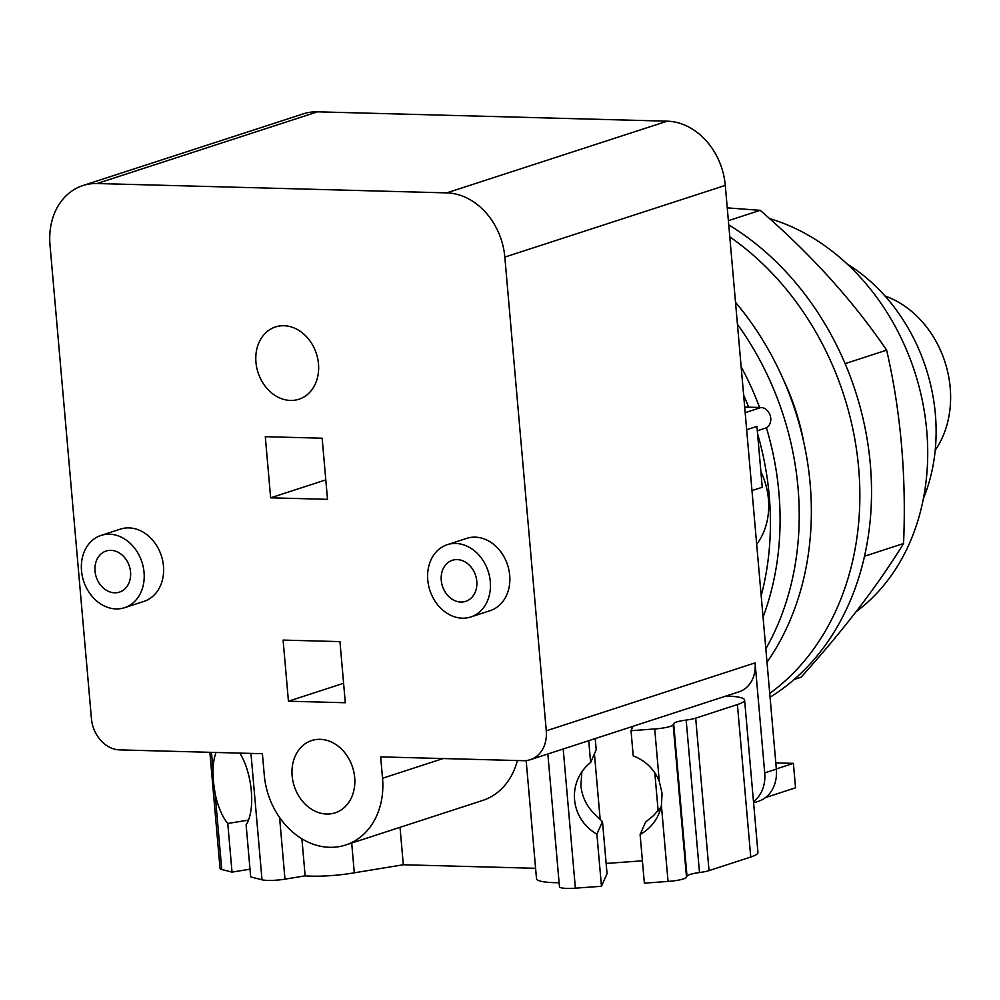<?xml version="1.0" encoding="UTF-8"?>
<svg xmlns="http://www.w3.org/2000/svg" width="1000" height="1000" viewBox="0 0 1000 1000"><rect width="100%" height="100%" fill="white"/><g stroke="black" fill="none" stroke-linecap="round" stroke-linejoin="round"><path stroke-width="1.5" d="M935.2 450.3A95.213 76.825 -108 0 0 885.025 296.025M923.413 498.525A170.012 137.188 -108 0 0 847.125 263.975M855.975 611.788A217.625 175.6 -108 0 0 921.587 397.137A217.625 175.6 -108 0 0 769.562 218.6M794.163 679.475L801.05 677.237C843.725 629.9 877.9 585.337 903.562 543.538C906.438 476.3 900.8 411.838 886.65 350.138C853.012 300.763 810.863 254.163 760.2 210.325L727.25 207.875M864.513 556.237L903.562 543.538M728.375 220.675L760.2 210.325M845.113 363.65L886.65 350.138M770.062 697.212A269.9 217.787 -108 0 0 870.325 464.288A269.9 217.787 -108 0 0 728.737 224.887M769.725 693.425A269.9 217.787 -108 0 0 729.788 236.9M783.512 379.9A207.288 167.262 72 0 1 803.775 442.188M632.962 726.3L631.025 730.688L633.225 755.9A44.05 43.288 23.9 0 1 659.3 781.413L662.087 793.337L661.4 805.55A44.05 43.288 23.9 0 1 658.587 814.4A44.05 43.288 23.9 0 1 640.1 834.513L645.675 821.95L653.587 815.55L661.075 807.05M581.85 771.888L580.913 785.425C581.962 796.637 586.587 806.25 594.75 814.237L602.475 821.6L596.9 834.163A44.05 43.288 23.9 0 1 574.562 799.725A44.05 43.288 23.9 0 1 578.062 778.688A44.05 43.288 23.9 0 1 590.625 762.5L596.188 749.788M607.013 873.487A7.775 1.262 175 0 1 607.05 873.6L602.487 821.462L607.025 873.713L601.462 886.275L596.9 834.163M239.85 753.1L239.85 753.112A44.05 18.275 80.7 0 1 251.325 791.087A44.05 18.275 80.7 0 1 246.112 824.788L250.675 876.9L262.013 879.8A17.275 2.812 -5 0 0 284.975 879.163L305.138 875.85A41.463 6.75 -5 0 0 354.3 872.8L403.312 864.762L535.588 868.3M248.512 820.088L227.775 823.487A44.05 18.275 80.7 0 1 215.1 793.612L213.375 781.338L212.987 769.488A44.05 18.275 80.7 0 1 216.062 752.475M640.1 834.513L644.362 883.15L668.05 881.438A17.275 2.812 -5 0 0 686.5 877.262L687.013 876.1A17.275 2.812 175 0 1 699.5 872.537A17.275 2.812 -5 0 0 709.038 870.6L750.75 857.025A41.463 6.75 -5 0 0 757.938 852.5L744.6 700.037A41.463 6.75 -5 0 0 726.587 696.075L725.95 696.062M209.875 752.3L220.037 868.462A17.275 2.812 -5 0 0 221.737 869.5L232.037 872.125L227.775 823.487M250 869.188L232.037 872.125M95.025 571.087A21.587 17.425 72 0 1 106.112 551.038A21.587 17.425 72 0 1 130.55 572.038A21.587 17.425 72 0 1 119.462 592.1A21.587 17.425 72 0 1 95.025 571.087M441.262 580.35A21.587 17.425 72 0 1 452.35 560.288A21.587 17.425 72 0 1 476.788 581.3A21.587 17.425 72 0 1 465.7 601.362A21.587 17.425 72 0 1 441.262 580.35M631.025 730.688L654.7 728.962A17.275 2.812 -5 0 0 673.162 724.788L673.675 723.637A17.275 2.812 175 0 1 686.162 720.075A17.275 2.812 -5 0 0 695.688 718.138L737.412 704.562A41.463 6.75 -5 0 0 744.6 700.037M642.4 860.812L606.163 863.45M590.625 762.5L588.725 740.688M547.85 753.988L559.462 886.762A17.275 2.812 -5 0 0 575.375 888.175L601.462 886.275M526.163 760.575L536.5 878.7A41.463 6.75 -5 0 0 559.113 882.712M400.037 827.325L403.312 864.762M351.7 843.05L354.3 872.8M301.9 838.8L305.138 875.85M144.05 572.4A38 30.663 -108 0 0 101.037 535.425A38 30.663 -108 0 0 81.512 570.725A38 30.663 -108 0 0 124.537 607.7A38 30.663 -108 0 0 144.05 572.4M490.3 581.663A38 30.663 -108 0 0 447.275 544.688A38 30.663 -108 0 0 427.762 579.987A38 30.663 -108 0 0 470.775 616.962A38 30.663 -108 0 0 490.3 581.663M345.625 845.013A71.862 57.987 72 0 1 264.275 775.1L262.4 753.713L119.7 749.887A31.088 25.087 72 0 1 91.438 718.65L50 244.938A63.913 51.575 72 0 1 82.825 185.575A63.913 51.575 72 0 1 97.088 183.525L446.75 192.875A63.913 51.575 72 0 1 504.825 257.1L546.275 730.812A31.088 25.087 72 0 1 530.312 759.688A31.088 25.087 72 0 1 523.362 760.688L380.662 756.875L382.537 778.263A71.862 57.987 72 0 1 345.625 845.013L482.587 800.475A71.862 57.987 -108 0 0 517.388 760.525M255.95 362.25A38 30.663 72 0 1 275.462 326.95A38 30.663 72 0 1 318.488 363.925A38 30.663 72 0 1 298.975 399.225A38 30.663 72 0 1 255.95 362.25M292.137 775.85A38 30.663 72 0 1 311.65 740.55A38 30.663 72 0 1 354.675 777.525A38 30.663 72 0 1 335.163 812.825A38 30.663 72 0 1 292.137 775.85M101.037 535.425L120.438 529.113A38 30.663 72 0 1 163.463 566.087A38 30.663 72 0 1 143.95 601.388L124.537 607.7M447.275 544.688L466.675 538.375A38 30.663 72 0 1 509.7 575.35A38 30.663 72 0 1 490.188 610.65L470.775 616.962M270.65 497.812L265.3 436.688L322.15 438.212L327.5 499.338L270.65 497.812L325.8 479.875M288.438 701.213L283.1 640.088L339.95 641.612L345.3 702.738L288.438 701.213L343.587 683.275M530.312 759.688L739.112 691.775A31.088 25.087 -108 0 0 755.088 662.887L764.712 772.913A34.55 27.875 72 0 1 753.487 801.637M775.812 762.887L793.388 763.363L795.537 787.8L765.5 797.575M753.6 802.85L758.612 801.225A34.55 27.875 -108 0 0 776.35 769.125L725.288 185.4A63.913 51.575 -108 0 0 667.2 121.175L317.55 111.825A63.913 51.575 -108 0 0 303.275 113.863L82.825 185.575M776.338 768.9L793.388 763.363M760.875 471.6A65.638 52.962 72 0 1 768.425 499.2A65.638 52.962 72 0 1 756.688 544.288M751.988 490.6L762.25 487.262L756.925 426.388L746.663 429.725M757.312 430.8L765.25 428.212A10.713 8.637 -108 0 0 770.537 416.8A10.713 8.637 -108 0 0 761.025 407.512L744.675 407.075M767 662.225A269.9 217.787 -108 0 0 735.512 302.325M743.625 394.975A265.225 214.013 72 0 1 748.612 407.175M757.562 433.713A265.225 214.013 72 0 1 769.237 495.812A265.225 214.013 72 0 1 761.188 595.75M765.825 648.838A269.9 217.787 -108 0 0 737.438 324.275M766.4 427.725A265.225 214.013 72 0 1 778.9 492.663A265.225 214.013 72 0 1 763.05 617.112M741.15 366.775A265.225 214.013 72 0 1 759.587 407.463M661.4 805.55L668.05 881.438M215.1 793.612L221.737 869.5M737.412 704.562L750.75 857.025M695.688 718.138L709.038 870.6M686.162 720.075L699.5 872.537M673.675 723.637L687.013 876.1M673.162 724.788L686.5 877.262M654.7 728.962L659.3 781.413M654.812 772.85L658.15 810.938M594.438 753.9L600.125 818.913M595.212 738.587L596.2 749.938M563.2 749L575.375 888.175M279.587 817.475L284.975 879.163M250.95 753.4L262.013 879.8M211.488 752.35L212.987 769.488M443.162 758.538L382.537 778.263M755.088 662.887L546.275 730.812M776.35 769.125L764.712 772.913M725.288 185.4L504.825 257.1M667.2 121.175L446.75 192.875M317.55 111.825L97.088 183.525M745.163 412.663L761.025 407.512M595.237 738.575L596.225 749.837"/></g></svg>
